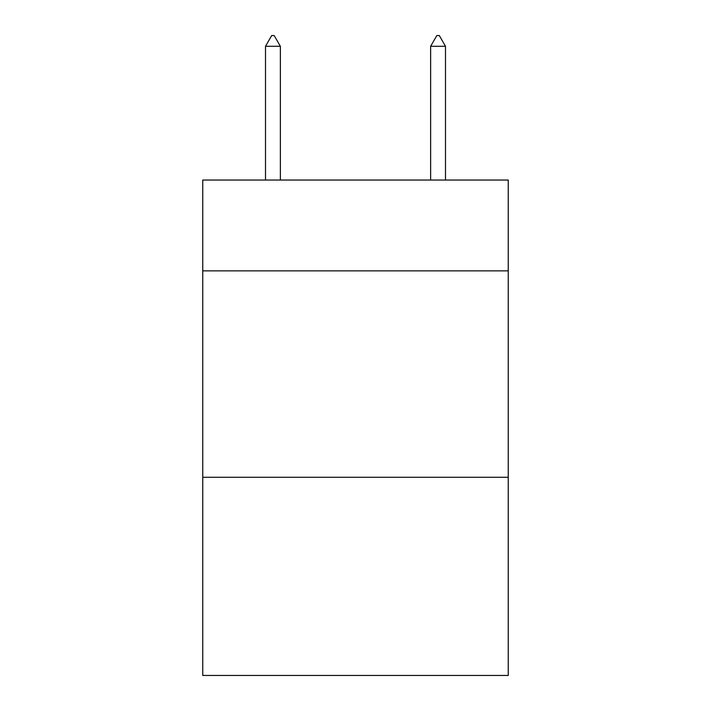 <?xml version="1.0" encoding="UTF-8"?>
<svg xmlns="http://www.w3.org/2000/svg" width="711" height="711" viewBox="0 0 711 711"><rect width="100%" height="100%" fill="white"/><g stroke="black" fill="none" stroke-linecap="round" stroke-linejoin="round"><path stroke-width="1.07" d="M508.249 270.864L508.249 180.043L202.751 180.043L202.751 270.864L508.249 270.864L508.249 675.45L202.751 675.45L202.751 270.864M508.249 477.285L202.751 477.285M280.365 46.286L274.17 35.55L271.691 35.55L265.505 46.286L280.365 46.286L280.365 180.043M265.505 46.286L265.505 180.043M436.83 35.55L439.309 35.55L445.495 46.286L430.635 46.286L436.83 35.55M445.495 180.043L445.495 46.286M430.635 180.043L430.635 46.286"/></g></svg>
